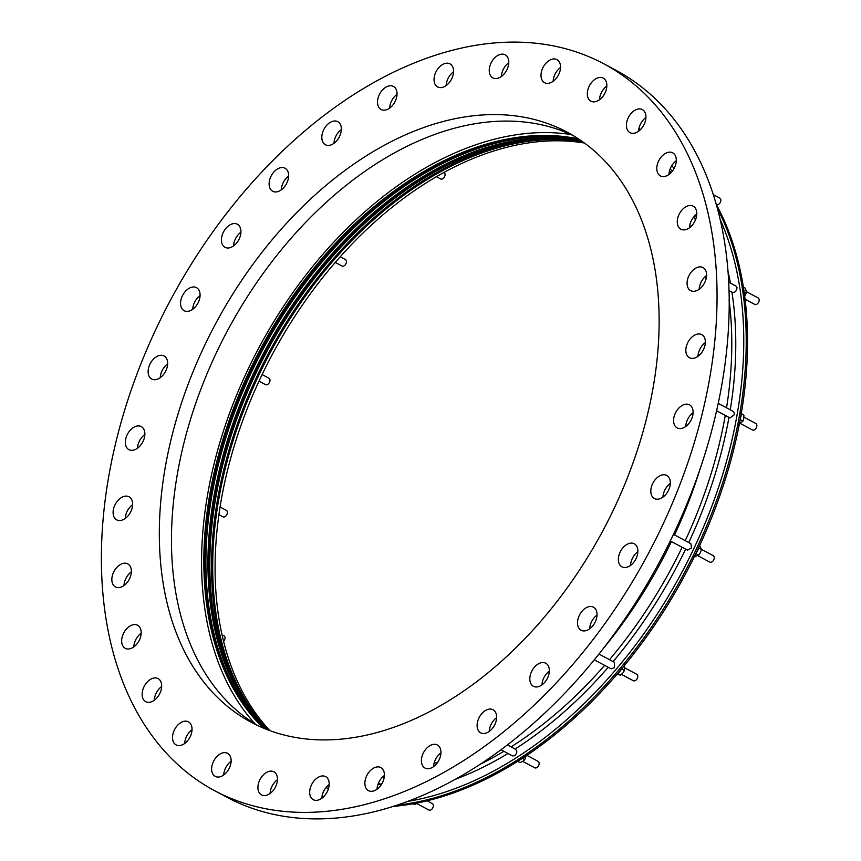 <?xml version="1.0" encoding="UTF-8"?>
<svg xmlns="http://www.w3.org/2000/svg" width="861" height="861" viewBox="0 0 861 861"><rect width="100%" height="100%" fill="white"/><g stroke="black" fill="none" stroke-linecap="round" stroke-linejoin="round"><path stroke-width="1.29" d="M213.377 761.651A13.087 8.588 118.2 0 1 227.552 753.31A13.087 8.588 118.2 0 1 229.37 768.034A13.087 8.588 118.2 0 1 215.196 776.374A13.087 8.588 118.2 0 1 213.377 761.651M223.763 774.975A13.087 8.588 118.2 0 1 225.517 768.152A13.087 8.588 118.2 0 1 231.135 761.21M174.277 730.171A13.087 8.588 118.2 0 1 188.451 721.841A13.087 8.588 118.2 0 1 190.281 736.564A13.087 8.588 118.2 0 1 176.107 744.905A13.087 8.588 118.2 0 1 174.277 730.171M184.674 743.506A13.087 8.588 118.2 0 1 186.428 736.682A13.087 8.588 118.2 0 1 192.035 729.741M143.905 686.938A13.087 8.588 118.2 0 1 158.08 678.597A13.087 8.588 118.2 0 1 159.909 693.331A13.087 8.588 118.2 0 1 145.735 701.672A13.087 8.588 118.2 0 1 143.905 686.938M154.291 700.273A13.087 8.588 118.2 0 1 156.056 693.439A13.087 8.588 118.2 0 1 161.664 686.508M123.424 633.599A13.087 8.588 118.2 0 1 137.599 625.258A13.087 8.588 118.2 0 1 139.417 639.992A13.087 8.588 118.2 0 1 125.243 648.333A13.087 8.588 118.2 0 1 123.424 633.599M133.81 646.934A13.087 8.588 118.2 0 1 135.564 640.1A13.087 8.588 118.2 0 1 141.172 633.169M113.609 572.21A13.087 8.588 118.2 0 1 127.783 563.869A13.087 8.588 118.2 0 1 129.613 578.603A13.087 8.588 118.2 0 1 115.439 586.944A13.087 8.588 118.2 0 1 113.609 572.21M124.006 585.534A13.087 8.588 118.2 0 1 125.76 578.71A13.087 8.588 118.2 0 1 131.367 571.779M114.857 505.127A13.087 8.588 118.2 0 1 129.032 496.786A13.087 8.588 118.2 0 1 130.85 511.52A13.087 8.588 118.2 0 1 116.676 519.861A13.087 8.588 118.2 0 1 114.857 505.127M125.243 518.451A13.087 8.588 118.2 0 1 126.997 511.628A13.087 8.588 118.2 0 1 132.605 504.697M127.105 434.923A13.087 8.588 118.2 0 1 141.279 426.593A13.087 8.588 118.2 0 1 143.098 441.316A13.087 8.588 118.2 0 1 128.924 449.657A13.087 8.588 118.2 0 1 127.105 434.923M137.491 448.258A13.087 8.588 118.2 0 1 139.245 441.435A13.087 8.588 118.2 0 1 144.863 434.493M149.889 364.311A13.087 8.588 118.2 0 1 164.064 355.97A13.087 8.588 118.2 0 1 165.882 370.704A13.087 8.588 118.2 0 1 151.708 379.044A13.087 8.588 118.2 0 1 149.889 364.311M160.275 377.635A13.087 8.588 118.2 0 1 162.029 370.811A13.087 8.588 118.2 0 1 167.637 363.88M182.328 295.99A13.087 8.588 118.2 0 1 196.502 287.649A13.087 8.588 118.2 0 1 198.321 302.372A13.087 8.588 118.2 0 1 184.157 310.713A13.087 8.588 118.2 0 1 182.328 295.99M192.713 309.314A13.087 8.588 118.2 0 1 194.478 302.491A13.087 8.588 118.2 0 1 200.086 295.549M223.182 232.588A13.087 8.588 118.2 0 1 237.356 224.247A13.087 8.588 118.2 0 1 239.175 238.981A13.087 8.588 118.2 0 1 225.001 247.322A13.087 8.588 118.2 0 1 223.182 232.588M233.568 245.912A13.087 8.588 118.2 0 1 235.333 239.089A13.087 8.588 118.2 0 1 240.94 232.158M270.881 176.548A13.087 8.588 118.2 0 1 285.045 168.207A13.087 8.588 118.2 0 1 286.874 182.93A13.087 8.588 118.2 0 1 272.7 191.271A13.087 8.588 118.2 0 1 270.881 176.548M281.267 189.872A13.087 8.588 118.2 0 1 283.021 183.049A13.087 8.588 118.2 0 1 288.629 176.107M323.585 130.011A13.087 8.588 118.2 0 1 337.76 121.67A13.087 8.588 118.2 0 1 339.578 136.404A13.087 8.588 118.2 0 1 325.404 144.745A13.087 8.588 118.2 0 1 323.585 130.011M333.971 143.346A13.087 8.588 118.2 0 1 335.725 136.512A13.087 8.588 118.2 0 1 341.333 129.581M379.27 94.785A13.087 8.588 118.2 0 1 393.445 86.444A13.087 8.588 118.2 0 1 395.274 101.178A13.087 8.588 118.2 0 1 381.1 109.508A13.087 8.588 118.2 0 1 379.27 94.785M389.656 108.109A13.087 8.588 118.2 0 1 391.421 101.286A13.087 8.588 118.2 0 1 397.029 94.344M435.806 72.206A13.087 8.588 118.2 0 1 449.98 63.865A13.087 8.588 118.2 0 1 451.799 78.599A13.087 8.588 118.2 0 1 437.625 86.939A13.087 8.588 118.2 0 1 435.806 72.206M446.192 85.53A13.087 8.588 118.2 0 1 447.946 78.706A13.087 8.588 118.2 0 1 453.564 71.775M491.007 63.154A13.087 8.588 118.2 0 1 505.181 54.813A13.087 8.588 118.2 0 1 507.011 69.537A13.087 8.588 118.2 0 1 492.836 77.877A13.087 8.588 118.2 0 1 491.007 63.154M501.393 76.478A13.087 8.588 118.2 0 1 503.158 69.655A13.087 8.588 118.2 0 1 508.765 62.713M542.764 67.965A13.087 8.588 118.2 0 1 556.938 59.624A13.087 8.588 118.2 0 1 558.757 74.358A13.087 8.588 118.2 0 1 544.582 82.688A13.087 8.588 118.2 0 1 542.764 67.965M553.149 81.289A13.087 8.588 118.2 0 1 554.904 74.466A13.087 8.588 118.2 0 1 560.522 67.524M589.075 86.466A13.087 8.588 118.2 0 1 603.249 78.125A13.087 8.588 118.2 0 1 605.079 92.848A13.087 8.588 118.2 0 1 590.904 101.189A13.087 8.588 118.2 0 1 589.075 86.466M599.46 99.79A13.087 8.588 118.2 0 1 601.226 92.966A13.087 8.588 118.2 0 1 606.833 86.025M628.175 117.935A13.087 8.588 118.2 0 1 642.349 109.595A13.087 8.588 118.2 0 1 644.168 124.318A13.087 8.588 118.2 0 1 629.994 132.659A13.087 8.588 118.2 0 1 628.175 117.935M638.561 131.259A13.087 8.588 118.2 0 1 640.315 124.436A13.087 8.588 118.2 0 1 645.922 117.494M658.547 161.168A13.087 8.588 118.2 0 1 672.721 152.827A13.087 8.588 118.2 0 1 674.54 167.561A13.087 8.588 118.2 0 1 660.365 175.902A13.087 8.588 118.2 0 1 658.547 161.168M668.932 174.492A13.087 8.588 118.2 0 1 670.687 167.669A13.087 8.588 118.2 0 1 676.305 160.727M688.843 275.897A13.087 8.588 118.2 0 1 703.017 267.556A13.087 8.588 118.2 0 1 704.836 282.29A13.087 8.588 118.2 0 1 690.662 290.631A13.087 8.588 118.2 0 1 688.843 275.897M699.229 289.221A13.087 8.588 118.2 0 1 700.983 282.397A13.087 8.588 118.2 0 1 706.59 275.466M687.595 342.979A13.087 8.588 118.2 0 1 701.769 334.638A13.087 8.588 118.2 0 1 703.598 349.372A13.087 8.588 118.2 0 1 689.424 357.713A13.087 8.588 118.2 0 1 687.595 342.979M697.991 356.303A13.087 8.588 118.2 0 1 699.745 349.48A13.087 8.588 118.2 0 1 705.353 342.549M675.347 413.183A13.087 8.588 118.2 0 1 689.521 404.842A13.087 8.588 118.2 0 1 691.351 419.565A13.087 8.588 118.2 0 1 677.177 427.906A13.087 8.588 118.2 0 1 675.347 413.183M685.733 426.507A13.087 8.588 118.2 0 1 687.498 419.684A13.087 8.588 118.2 0 1 693.105 412.742M652.563 483.796A13.087 8.588 118.2 0 1 666.737 475.455A13.087 8.588 118.2 0 1 668.567 490.189A13.087 8.588 118.2 0 1 654.392 498.53A13.087 8.588 118.2 0 1 652.563 483.796M662.959 497.12A13.087 8.588 118.2 0 1 664.714 490.296A13.087 8.588 118.2 0 1 670.321 483.365M620.124 552.116A13.087 8.588 118.2 0 1 634.299 543.786A13.087 8.588 118.2 0 1 636.118 558.509A13.087 8.588 118.2 0 1 621.943 566.85A13.087 8.588 118.2 0 1 620.124 552.116M630.51 565.451A13.087 8.588 118.2 0 1 632.275 558.628A13.087 8.588 118.2 0 1 637.883 551.686M579.27 615.518A13.087 8.588 118.2 0 1 593.444 607.177A13.087 8.588 118.2 0 1 595.263 621.911A13.087 8.588 118.2 0 1 581.1 630.252A13.087 8.588 118.2 0 1 579.27 615.518M589.656 628.842A13.087 8.588 118.2 0 1 591.421 622.019A13.087 8.588 118.2 0 1 597.028 615.088M531.571 671.558A13.087 8.588 118.2 0 1 545.745 663.228A13.087 8.588 118.2 0 1 547.574 677.951A13.087 8.588 118.2 0 1 533.4 686.292A13.087 8.588 118.2 0 1 531.571 671.558M541.967 684.893A13.087 8.588 118.2 0 1 543.721 678.07A13.087 8.588 118.2 0 1 549.329 671.128M478.867 718.096A13.087 8.588 118.2 0 1 493.041 709.755A13.087 8.588 118.2 0 1 494.871 724.488A13.087 8.588 118.2 0 1 480.696 732.819A13.087 8.588 118.2 0 1 478.867 718.096M489.263 731.419A13.087 8.588 118.2 0 1 491.018 724.596A13.087 8.588 118.2 0 1 496.625 717.654M423.181 753.321A13.087 8.588 118.2 0 1 437.356 744.98A13.087 8.588 118.2 0 1 439.175 759.714A13.087 8.588 118.2 0 1 425 768.055A13.087 8.588 118.2 0 1 423.181 753.321M433.567 766.656A13.087 8.588 118.2 0 1 435.322 759.822A13.087 8.588 118.2 0 1 440.94 752.891M366.646 775.901A13.087 8.588 118.2 0 1 380.82 767.56A13.087 8.588 118.2 0 1 382.65 782.294A13.087 8.588 118.2 0 1 368.476 790.635A13.087 8.588 118.2 0 1 366.646 775.901M377.032 789.225A13.087 8.588 118.2 0 1 378.797 782.401A13.087 8.588 118.2 0 1 384.404 775.47M311.445 784.963A13.087 8.588 118.2 0 1 325.619 776.622A13.087 8.588 118.2 0 1 327.438 791.345A13.087 8.588 118.2 0 1 313.264 799.686A13.087 8.588 118.2 0 1 311.445 784.963M321.831 798.287A13.087 8.588 118.2 0 1 323.585 791.463A13.087 8.588 118.2 0 1 329.203 784.522M679.028 214.507A13.087 8.588 118.2 0 1 693.202 206.166A13.087 8.588 118.2 0 1 695.031 220.9A13.087 8.588 118.2 0 1 680.857 229.23A13.087 8.588 118.2 0 1 679.028 214.507M689.424 227.831A13.087 8.588 118.2 0 1 691.179 221.008A13.087 8.588 118.2 0 1 696.786 214.066M259.688 780.141A13.087 8.588 118.2 0 1 273.863 771.8A13.087 8.588 118.2 0 1 275.692 786.534A13.087 8.588 118.2 0 1 261.518 794.875A13.087 8.588 118.2 0 1 259.688 780.141M270.074 793.476A13.087 8.588 118.2 0 1 271.839 786.642A13.087 8.588 118.2 0 1 277.446 779.711M204.595 345.519A334.681 219.577 118.2 0 1 567.162 132.174A334.681 219.577 118.2 0 1 613.861 508.98A334.681 219.577 118.2 0 1 251.283 722.325A334.681 219.577 118.2 0 1 204.595 345.519M573.157 135.575A334.681 219.577 -61.8 0 0 216.735 352.02A334.681 219.577 -61.8 0 0 257.439 725.425M243.297 700.499A340.762 223.559 118.2 0 1 254.565 372.77A340.762 223.559 118.2 0 1 544.582 137.631M240.262 698.874A340.762 223.559 118.2 0 1 251.53 371.145A340.762 223.559 118.2 0 1 541.547 136.006M263.983 728.341A340.16 223.16 118.2 0 1 250.885 370.757A340.16 223.16 118.2 0 1 579.205 139.407M263.132 727.986A340.16 223.16 118.2 0 1 249.83 370.187A340.16 223.16 118.2 0 1 578.452 138.901M266.34 729.299A340.16 223.16 118.2 0 1 253.93 372.382A340.16 223.16 118.2 0 1 581.315 140.838M579.927 139.88A340.16 223.16 -61.8 0 0 251.907 371.295A340.16 223.16 -61.8 0 0 264.768 728.664M267.793 729.87A340.16 223.16 118.2 0 1 255.835 373.405A340.16 223.16 118.2 0 1 582.596 141.731M582.004 141.312A340.16 223.16 -61.8 0 0 254.942 372.921A340.16 223.16 -61.8 0 0 267.114 729.601M269.87 730.634A341.376 223.968 118.2 0 1 261.238 376.397A341.376 223.968 118.2 0 1 584.393 143.023M255.286 724.112A343.205 225.162 118.2 0 1 247.968 369.444A343.205 225.162 118.2 0 1 570.875 134.51M262.121 374.546L268.998 378.227A3.648 2.4 118.2 0 1 269.504 382.338A3.648 2.4 118.2 0 1 265.554 384.663L259 381.165M437.829 762.125A346.854 227.552 118.2 0 1 434.041 763.427M603.776 63.779L615.927 70.279A412.268 270.472 118.2 0 1 673.442 534.423A412.268 270.472 118.2 0 1 226.82 797.221L214.669 790.721A412.268 270.472 118.2 0 1 157.154 326.577A412.268 270.472 118.2 0 1 603.776 63.779A412.268 270.472 118.2 0 1 661.291 527.922A412.268 270.472 118.2 0 1 214.669 790.721M670.299 540.956L687.412 550.114L691.598 547.908L690.888 543.7L673.463 534.369M501.091 749.802L512.499 755.904L514.76 755.689C517.418 752.805 517.493 750.609 514.986 749.113M594.348 659.86L611.052 668.803L614.377 667.738L614.367 662.292L599.008 654.069M716.546 410.751L729.967 417.929L734.659 414.442L733.604 411.59L718.171 403.335M728.955 290.609L731.958 292.18C734.831 292.88 736.521 291.373 737.005 287.639L735.994 286.1L728.61 282.139M713.199 194.608L719.861 198.17A3.648 2.4 118.2 0 1 720.442 198.687A3.648 2.4 118.2 0 1 719.947 203.013A3.648 2.4 118.2 0 1 716.417 204.606L716.363 204.574M743.344 287.122L745.378 288.209L746.11 290.953L746.196 293.332L744.647 296.152M746.186 291.556L758.197 297.981A3.648 2.4 118.2 0 1 759.154 299.499A3.648 2.4 118.2 0 1 757.852 303.373A3.648 2.4 118.2 0 1 754.753 304.417L745.034 299.208M740.46 412.989L743.936 415.271L743.753 418.371L742.914 421.126L738.415 424.71M743.904 417.101L755.872 423.515A3.648 2.4 118.2 0 1 756.808 426.292A3.648 2.4 118.2 0 1 752.417 429.951L740.417 423.526M624.333 664.961L624.537 670.428L622.869 672.936L620.555 675.099L616.368 674.314M624.763 667.856L636.785 674.292A3.648 2.4 118.2 0 1 636.527 679.598A3.648 2.4 118.2 0 1 633.341 680.728L621.448 674.367M526.125 755.872L524.758 759.671L522.756 761.318L520.109 762.62L517.709 761.339M526.91 755.345L538.157 761.361A3.648 2.4 118.2 0 1 539.072 764.267A3.648 2.4 118.2 0 1 536.909 767.538A3.648 2.4 118.2 0 1 534.713 767.808L522.692 761.361M418.08 802.818L415.379 804.206L411.935 803.97M427.142 800.816L432.373 803.614A3.648 2.4 118.2 0 1 433.105 807.188A3.648 2.4 118.2 0 1 430.059 810.212A3.648 2.4 118.2 0 1 428.929 810.05L417.144 803.743M222.095 634.869L224.043 635.902A3.648 2.4 118.2 0 1 225.001 637.431A3.648 2.4 118.2 0 1 223.623 641.38M220.093 507.021L226.368 510.369A3.648 2.4 118.2 0 1 227.304 513.156A3.648 2.4 118.2 0 1 222.924 516.815L218.952 514.684M340.17 256.761L345.444 259.591A3.648 2.4 118.2 0 1 345.186 264.897A3.648 2.4 118.2 0 1 342 266.027L335.22 262.401M443.867 172.415L444.072 172.523A3.648 2.4 118.2 0 1 444.986 175.429A3.648 2.4 118.2 0 1 442.823 178.701A3.648 2.4 118.2 0 1 440.628 178.959L436.333 176.656M699.509 545.293L701.5 549.479L700.477 552.514L698.798 555.184L694.095 556.701M701.478 549.361L713.231 555.657A3.648 2.4 118.2 0 1 713.747 559.768A3.648 2.4 118.2 0 1 709.787 562.093L697.851 555.7M716.094 204.079A371.801 243.921 118.2 0 1 697.292 550.556A371.801 243.921 118.2 0 1 393.714 806.37M689.736 225.27A346.854 227.552 118.2 0 1 690.511 226.97M701.5 549.479L698.54 547.897M698.798 555.184L695.828 553.601M698.4 548.188A7.297 4.789 118.2 0 1 696.043 553.149M417.359 803.657L416.412 803.152M524.758 759.671L522.326 758.38M519.904 759.94A7.297 4.789 118.2 0 1 518.031 761.135M624.537 670.428L621.653 668.879M620.555 675.099L617.681 673.56M620.985 669.675A7.297 4.789 118.2 0 1 617.8 673.431M743.936 415.271L741.181 413.797M742.914 421.126L740.137 419.641M741.149 413.969A7.297 4.789 118.2 0 1 740.417 418.134M746.196 293.332L744.108 292.223M268.051 729.967A341.376 223.968 118.2 0 1 258.87 375.127A341.376 223.968 118.2 0 1 582.822 141.893M246.397 703.362A341.989 224.366 118.2 0 1 257.794 374.6A341.989 224.366 118.2 0 1 548.672 138.621M717.148 207.845A371.801 243.921 118.2 0 1 695.968 549.845A371.801 243.921 118.2 0 1 397.427 805.153M719.957 219.006A370.133 242.834 118.2 0 1 693.74 548.791A370.133 242.834 118.2 0 1 408.275 801.311M323.176 797.189A370.133 242.834 118.2 0 1 321.96 796.823M671.429 541.558A356.669 233.988 118.2 0 1 604.616 646.923M380.605 784.188A356.669 233.988 118.2 0 1 377.979 784.393M682.116 547.284A357.466 234.526 118.2 0 1 609.491 659.687M604.626 665.359A357.466 234.526 118.2 0 1 511.1 746.874M503.9 751.309A357.466 234.526 118.2 0 1 481.051 763.815M329.15 785.264A357.466 234.526 118.2 0 1 328.471 785.081M685.636 549.167A360.242 236.344 118.2 0 1 613.086 661.614M608.232 667.297A360.242 236.344 118.2 0 1 515.126 749.027M507.968 753.493A360.242 236.344 118.2 0 1 455.943 779.076M328.547 788.428A360.242 236.344 118.2 0 1 325.942 787.675M671.677 165.839A360.242 236.344 118.2 0 1 674.174 168.282M727.9 271A360.242 236.344 118.2 0 1 730.419 283.108M731.958 292.223A360.242 236.344 118.2 0 1 730.268 409.814M728.976 417.391A360.242 236.344 118.2 0 1 688.768 542.559M670.138 168.96A357.466 234.526 118.2 0 1 672.323 171.167M729.116 300.36A357.466 234.526 118.2 0 1 726.544 407.813M725.274 415.411A357.466 234.526 118.2 0 1 685.248 540.676M693.923 216.746A355.141 232.997 118.2 0 1 695.43 219.986M638.636 130.269A370.133 242.834 118.2 0 1 639.357 130.646M695.397 215.207A356.669 233.988 118.2 0 1 696.345 217.187M700.38 467.997A356.669 233.988 118.2 0 1 674.561 534.95M384.135 777.795L382.618 776.977M515.664 749.318L507.516 744.959M671.429 172.243L669.428 171.167M638.894 128.59L640.638 129.451M706.192 278.426L704.352 277.436M381.358 784.586L378.496 783.058"/></g></svg>
